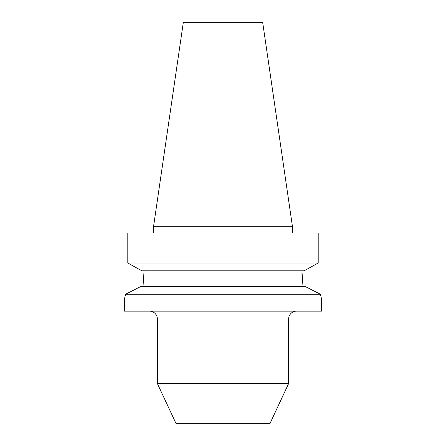 <?xml version="1.0" encoding="UTF-8"?>
<svg xmlns="http://www.w3.org/2000/svg" width="446" height="446" viewBox="0 0 446 446"><rect width="100%" height="100%" fill="white"/><g stroke="black" fill="none" stroke-linecap="round" stroke-linejoin="round"><path stroke-width="0.67" d="M149.533 311.157A7.816 7.816 0 0 1 157.349 318.974L157.349 383.476L288.651 383.476L288.651 318.974L157.349 318.974M296.467 311.157A7.816 7.816 0 0 0 288.651 318.974M124.813 297.51L125.555 294.276L320.445 294.276L305.153 286.46L320.445 294.276L321.427 298.469M301.931 270.828L302.99 286.46M157.349 383.476L176.109 423.7L269.891 423.7L288.651 383.476M183.339 22.3L262.661 22.3L292.481 226.752L153.519 226.752L183.339 22.3M292.481 233.002L292.481 226.752M153.519 233.002L153.519 226.752M125.555 294.276L140.847 286.46L125.555 294.276L124.523 298.653L124.523 311.157L321.477 311.157L321.477 298.653M321.187 297.51L320.468 294.377M140.847 286.46L305.153 286.46M144.069 270.828L143.01 286.46M302.215 280.239L301.931 273.487M143.785 280.239L143.991 277.066M141.873 270.828L127.796 263.017L141.873 270.828L304.127 270.828L318.204 263.017L304.127 270.828M127.796 263.017L318.204 263.017L318.204 233.002L127.796 233.002L127.796 263.017L127.796 233.002"/></g></svg>
